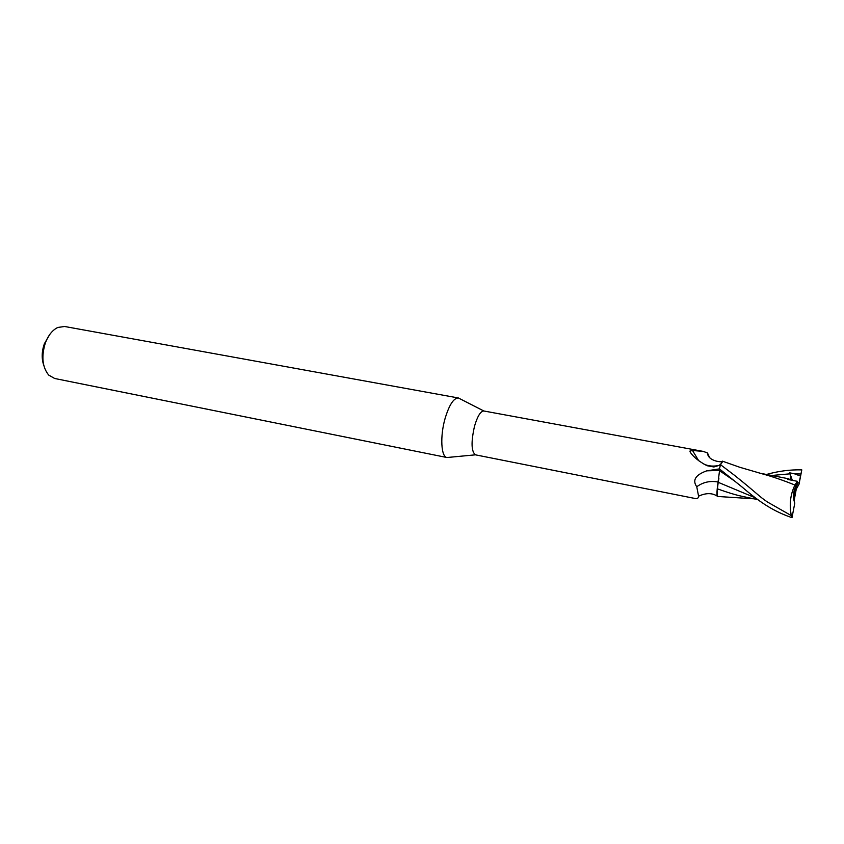 <?xml version="1.0" encoding="UTF-8"?>
<svg xmlns="http://www.w3.org/2000/svg" width="844" height="844" viewBox="0 0 844 844"><rect width="100%" height="100%" fill="white"/><g stroke="black" fill="none" stroke-linecap="round" stroke-linejoin="round"><path stroke-width="1.27" d="M460.17 398.885L458.366 397.967C453.639 398.051 449.208 404.898 445.083 418.487C439.935 436.295 441.064 456.878 446.972 457.522L448.976 457.332M720.713 464.137L719.151 465.371L713.897 466.975L707.04 465.719C699.243 461.657 693.662 457.205 690.318 452.352L689.928 451.076L692.502 450.496L703.252 451.403L483.834 410.986C480.563 411.165 477.461 416.24 474.518 426.22C470.973 442.003 471.279 451.54 475.436 454.832L694.992 498.466C697.228 498.994 698.421 498.234 698.579 496.188L696.754 486.756C692.154 480.225 695.477 474.908 706.713 470.836L719.436 468.895L742.34 487.241C760.887 503.214 774.233 511.559 791.989 517.678L794.795 503.119L791.989 517.678M458.44 397.978L64.608 326.491L57.814 327.451C52.476 330.046 48.33 335.216 45.354 342.959C41.208 356.432 42.316 367.14 48.688 375.074L54.66 378.481L447.035 457.532M766.647 474.423C778.527 471.079 790.248 469.559 801.8 469.876L800.513 476.058L794.457 473.8L789.741 472.84L789.995 473.832C790.944 477.398 790.733 479.223 789.383 479.308L788.233 478.706L787.579 479.424L797.369 481.312L797.464 483.116L794.215 490.258L796.599 484.076L793.698 498.224L794.215 490.258C793.276 495.46 793.466 499.743 794.795 503.119M794.088 500.882L797.348 483.222M49.627 334.678L44.331 343.814C41.704 351.515 41.514 358.689 43.751 365.336M760.634 473.431L762.902 474.012C772.524 476.649 783.2 480.32 794.932 485.026C790.353 494.478 789.151 504.68 791.313 515.621L767.449 502.011C758.788 496.188 757.374 493.571 734.565 475.362L720.512 464.685L722.823 461.32L720.554 464.559L722.211 461.278L722.875 461.341M719.573 473.009L719.436 468.905L720.512 464.685M703.252 451.403L707.483 452.943L709.245 456.868M718.096 482.019C710.163 480.563 703.041 482.146 696.754 486.756M719.542 470.709L717.421 486.956C716.672 493.751 716.799 496.926 717.801 496.494M719.151 465.371C713.707 466.637 708.633 466.226 703.928 464.137M698.705 460.729L692.502 450.496M755.464 497.886L718.191 482.314L717.421 488.855L718.054 482.24M718.191 482.314L718.888 478.632M717.421 486.956L717.284 488.803C716.851 493.392 716.915 495.945 717.484 496.462L717.664 496.504M717.305 495.987L717.558 496.462C717.02 495.955 716.978 493.423 717.421 488.855L717.284 488.803M757.606 499.542L749.852 498.013C741.95 496.05 738.838 496.462 717.421 488.855L717.294 495.966M795.713 490.142L796.768 483.855M797.274 483.296L795.808 490.427M793.845 499.553L794.858 495.175L793.982 500.376M796.62 488.497L799.015 484.277L801.8 469.876M797.369 481.312L794.932 485.026M788.233 478.706L759.083 473.02M800.513 476.058L799.12 482.884L797.453 482.81M799.015 484.277L799.12 482.884M792.02 516.718L791.313 515.621M789.741 472.84L792.326 480.341M719.521 470.435L706.713 470.836M789.995 473.832L772.081 475.446M800.945 474.012L794.457 473.8M734.153 480.711L719.594 470.741M483.834 410.986L458.366 397.967M717.168 496.082C712.072 492.801 705.869 492.843 698.579 496.188M690.413 452.468L689.928 451.076M722.095 461.394C722.327 462.575 707.789 461.235 707.483 452.943M762.892 474.012L739.871 467.302L722.432 461.162M475.436 454.832L446.972 457.522M717.558 496.462L753.892 498.804"/></g></svg>
